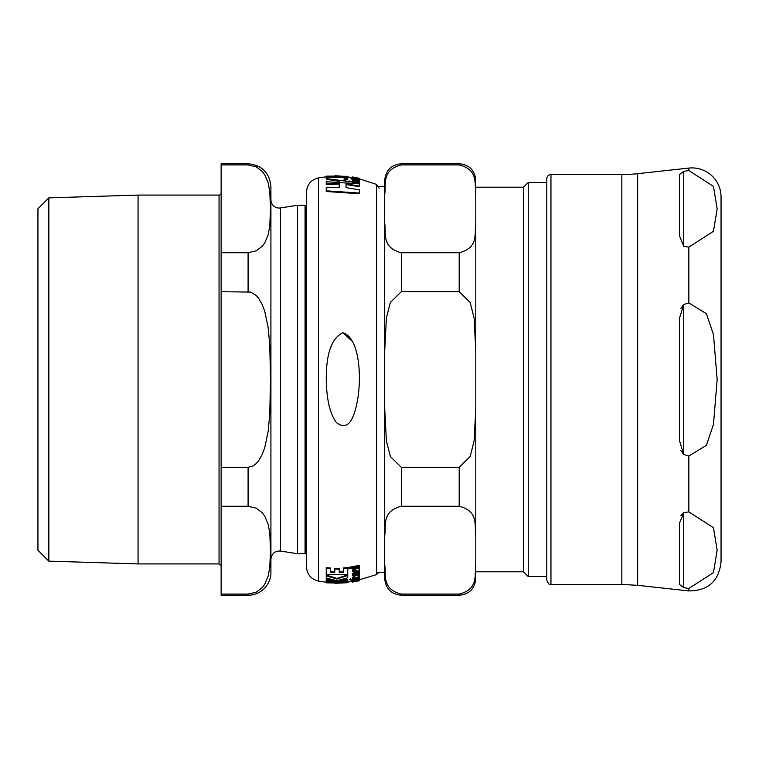 <?xml version="1.0" encoding="UTF-8"?>
<svg xmlns="http://www.w3.org/2000/svg" width="759" height="759" viewBox="0 0 759 759"><rect width="100%" height="100%" fill="white"/><g stroke="black" fill="none" stroke-linecap="round" stroke-linejoin="round"><path stroke-width="1.14" d="M356.104 575.512L352.48 577.485L356.066 578.026L359.614 576.109L356.104 575.512L356.104 574.914M355.288 580.512L352.935 581.024L352.347 581.375L353.305 581.489L357.897 580.644L359.614 579.667L355.288 580.075M359.595 580.18L358.808 580.616M355.288 569.155L352.935 569.971L352.347 571.062L353.305 572.106L354.814 571.831L353.647 570.901L355.278 569.914L357.897 571.261L359.595 569.99L358.912 569.146L359.614 568.387L359.083 567.732L355.288 569.155L355.288 568.472L358.257 567.846M342.385 332.774L342.84 332.765C331.655 338.011 326.133 353.599 326.266 379.5C326.579 399.395 329.937 413.721 336.332 422.488C343.893 428.399 349.7 425.808 353.732 414.718C363.077 389.841 361.758 337.973 342.84 332.765L352.432 341.389M358.808 178.384L352.347 177.445L355.943 178.498L358.808 178.384M326.237 177.511L326.237 178.602L347.091 181.297L344.121 180.348L344.121 178.384L347.745 178.726L347.745 177.644L326.237 177.132L347.745 177.255L347.745 176.638L335.174 175.699L347.745 176.638M359.405 186.078L359.405 183.858L326.237 181.724L326.237 183.915L339.254 183.441L339.254 187.179L326.237 187.663L326.237 190.822L359.405 193.061L359.405 189.864L346.057 187.615L346.057 183.868L359.405 186.078L359.405 186.742L346.057 184.522L346.057 187.615M359.405 193.061L359.405 193.754L326.237 191.496L326.237 190.822M339.254 187.179L339.254 184.095L326.237 184.57L326.237 183.915M347.745 178.726L347.745 179.361L344.121 179.02L344.121 180.348M347.091 181.297L347.091 181.79M339.444 180.784L339.444 181.268M326.237 178.602L326.237 179.228L339.444 181.42M359.595 579.715L376.568 574.591L376.568 184.409L359.595 178.944L359.595 179.56M352.347 177.046L352.347 178.261M359.595 178.82L359.548 179.532M354.358 177.302L359.491 178.346L352.347 176.932L352.499 178.223M353.798 178.669L351.056 178.232L351.056 178.868L353.599 179.807M359.491 180.557L352.347 179.769L353.371 180.519L352.499 180.794L359.491 182.16L353.504 180.073L359.491 180.557M359.491 182.16L359.491 182.805L352.499 181.439L352.499 180.794M352.347 179.769L352.499 180.661M359.491 180.898L359.491 181.543L353.504 180.708M351.056 178.232L353.599 179.171L359.614 179.674L353.741 178.659M359.614 179.674L359.064 180.49M359.064 179.845L359.064 180.462M348.865 181.486L359.491 183.374L359.491 182.843L348.865 180.965L348.865 181.989M359.491 183.374L359.405 184.01M352.347 176.932L354.083 177.274L352.499 177.369M352.499 177.075L359.491 178.669M347.745 176.306L326.237 176.183L338.799 176.041L326.237 176.515L326.237 177.132M337.252 581.755L347.745 581.916L347.745 582.542L326.304 581.555L339.747 583.111L326.237 582.817L347.745 582.542M326.237 582.665L326.237 582.039L330.772 582.39M349.557 579.705L350.364 578.737L351.189 579.478L349.557 579.705L351.189 579.478M352.499 579.098L359.491 578.102L352.499 579.098L352.499 578.453L353.95 578.216M358.182 577.381L359.491 577.087L359.491 577.741M348.865 568.017L348.865 567.343L359.491 565.341L359.491 566.034L348.865 568.017L348.865 568.861L359.491 566.888L359.491 566.034M353.741 579.44L358.371 578.32M351.056 580.493L353.599 580.597L359.064 579.174L359.614 578.719L359.168 578.424L357.176 579.43L351.056 580.493L351.056 579.857L352.499 579.639M359.168 577.779L359.614 578.719M353.504 573.443L354.481 573.984L359.491 572.941L359.491 573.595L354.481 574.648L353.504 574.098L355.497 573.083L359.491 572.229L359.491 571.565L355.487 572.438L352.347 574.098L353.371 574.838L352.499 575.569L359.491 574.183L359.491 573.595M352.347 574.098L352.347 573.443L355.487 571.774L359.491 570.901L359.491 571.565M352.347 571.062L352.935 569.307L355.288 568.472M353.647 570.237L354.814 571.831M358.912 568.463L359.595 569.99M358.257 568.519L358.248 567.248L359.083 567.049L359.614 568.387M359.083 578.918L359.614 579.98M352.347 581.954L359.491 580.711L352.347 581.954L352.935 580.388M343.324 567.95L347.745 567.533L347.745 568.206L343.324 568.624L343.324 567.95M339.197 571.992L343.324 571.783M334.785 569.127L334.785 568.453L339.197 568.425L339.197 569.098L334.785 569.127L334.785 572.675L330.649 572.523L330.649 568.7L326.237 568.339L326.237 574.686L347.745 574.554L347.745 568.206M330.649 571.859L334.785 572.02M326.237 568.339L326.237 567.666L330.649 568.036L330.649 568.7M357.185 574.696L359.614 575.455L359.614 576.109M352.48 577.485L354.994 575.132M340.791 579.876L347.745 579.345L347.745 579.971L337.48 580.597L347.745 577.798L347.745 574.791L336.987 578.424L326.237 575.094L326.237 578.054L336.474 580.607L326.237 580.104L326.237 581.261L347.745 581.138L347.745 579.971M326.237 580.104L326.237 579.468L332.973 579.914M330.478 348.372L331.598 345.146M335.174 583.301L347.745 582.694M354.358 581.745L352.347 582.068L352.347 581.451M352.499 574.99L352.499 574.449M354.481 574.648L354.481 573.984M352.935 569.971L352.935 569.307M359.083 567.732L359.083 567.049M359.614 579.667L359.614 579.022L359.614 579.667M343.324 568.624L343.324 572.438L339.197 572.647L339.197 569.098M347.745 575.445L336.987 579.06L336.987 578.424M336.987 579.06L326.237 575.739M326.237 582.191L318.524 581.138L318.524 177.862C311.067 179.731 307.053 184.494 306.503 192.169L306.503 566.831L306.503 552.163L305.849 553.159L305.849 205.841A0.825 0.825 0 0 0 305.052 205.243L305.052 553.757L305.849 553.159M475.789 187.198L523.501 187.198L523.501 571.802L528.273 576.574L546.793 576.574M401.312 467.288L401.312 506.272C381.217 511.31 386.34 526.158 384.709 535.835L384.709 408.171L386.397 440.97L390.354 456.557L401.312 467.288L459.186 467.288L470.144 456.557L474.1 440.97L475.789 408.171L475.789 571.802L523.501 571.802M384.709 564.506C386.34 574.183 381.217 589.031 401.312 594.069L401.312 595.246C391.227 594.259 385.695 588.728 384.709 578.652L384.709 535.835L384.709 578.652M384.709 223.165C386.34 232.842 381.217 247.69 401.312 252.728L401.312 291.712L390.354 302.443L386.397 318.03L384.709 350.829L384.709 180.348L384.709 186.572L378.76 186.572M384.709 180.348C385.695 170.272 391.227 164.741 401.312 163.754L401.312 164.931C381.217 169.969 386.34 184.817 384.709 194.494M459.186 594.069C479.28 589.031 474.157 574.183 475.789 564.506L475.789 578.652C474.802 588.728 469.271 594.259 459.186 595.246L459.186 594.069L401.312 594.069M475.789 564.506L475.789 535.835C474.157 526.158 479.28 511.31 459.186 506.272L401.312 506.272M401.312 252.728L459.186 252.728C479.28 247.69 474.157 232.842 475.789 223.165L475.789 350.829L474.1 318.03L470.144 302.443L459.186 291.712L401.312 291.712M401.312 163.754L459.186 163.754C469.271 164.741 474.802 170.272 475.789 180.348L475.789 194.494C474.157 184.817 479.28 169.969 459.186 164.931L401.312 164.931M475.789 194.494L475.789 223.165M475.789 350.829L475.789 408.171M523.501 187.198L528.273 182.426L528.273 576.574M384.709 408.171L384.709 350.829M546.793 178.697L546.793 580.303C548.548 584.126 549.933 585.512 550.949 584.458L550.949 174.542A4.146 4.146 0 0 0 546.793 178.697M679.561 584.506L683.707 587.665L679.561 584.506L679.561 523.017L683.707 512.676L680.861 515.608M683.707 512.676L688.849 511.889L713.469 527.695L717.16 550.171L713.469 572.647L688.849 588.453L683.707 587.665L683.707 512.676M680.861 450.571L683.707 454.489L683.707 304.511L688.849 302.936L706.43 313.723L713.469 334.558L717.16 379.5L713.469 424.442L706.43 445.277L688.849 456.064L683.707 454.489L679.561 440.979L679.561 318.021L683.707 304.511L680.861 308.429M683.707 246.324L683.707 171.335L688.849 170.547L713.469 186.353L717.16 208.829L713.469 231.305L688.849 247.111L683.707 246.324L679.561 235.983L679.561 174.494L683.707 171.335L679.561 174.494M688.849 588.453L688.849 590.919L637.655 585.322L637.655 173.678L688.849 168.081L688.849 170.547M721.05 196.951L721.05 562.049L721.05 196.951A29.041 29.041 0 0 0 688.849 168.081M550.949 174.542L621.849 174.542A145.216 145.216 0 0 0 637.655 173.678M621.849 174.542L621.849 584.458L550.949 584.458M138.062 195.082L48.832 197.862L48.832 561.138L138.062 563.918L138.062 195.082L219.047 195.082A2.078 2.078 0 0 0 221.125 193.004M221.125 594.069L221.125 506.272L248.089 506.272L256.248 508.16L262.291 512.78L264.777 516.148L268.183 524.308L269.768 532.989L270.527 550.171L269.768 567.352L268.183 576.034L264.777 584.193L262.291 587.561L256.248 592.181L248.089 594.069L221.125 594.069L221.125 595.246L248.089 595.246A22.817 22.817 0 0 0 270.916 572.428L270.916 186.572C269.559 172.71 261.95 165.111 248.089 163.754L248.089 164.931L256.248 166.819L262.291 171.439L264.777 174.807L268.183 182.966L269.768 191.648L270.527 208.829L269.768 226.011L268.183 234.692L264.777 242.852L262.291 246.22L256.248 250.84L248.089 252.728L221.125 252.728L221.125 291.712L250.698 292.073L256.248 295.479L258.8 298.486L262.291 304.72L264.777 311.456L268.183 327.765L269.768 345.136L270.527 379.5L269.768 413.864L268.183 431.235L264.777 447.544L262.291 454.28L258.8 460.514L256.248 463.521L253.136 465.893L248.089 467.288L221.125 467.288L221.125 506.272M221.125 467.288L221.125 291.712M221.125 252.728L221.125 164.931L248.089 164.931M248.089 163.754L221.125 163.754L221.125 164.931M48.832 561.138L37.95 550.256L37.95 208.744L48.832 197.862M270.916 199.759A8.302 8.302 0 0 0 280.507 207.957L297.594 205.243L297.594 553.757L305.052 553.757M305.849 205.841A2.078 2.078 0 0 0 306.503 206.837M355.943 178.498L355.943 179.058M355.497 180.063L355.497 180.699M356.844 179.503L356.844 179.987M350.364 579.373L350.364 578.737M357.176 579.43L357.176 578.794M355.487 581.252L355.487 580.768M355.487 572.438L355.487 571.774M459.186 467.288L459.186 506.272M459.186 252.728L459.186 291.712M459.186 163.754L459.186 164.931M688.849 456.064L688.849 511.889M688.849 247.111L688.849 302.936M219.047 195.082L219.047 563.918L221.125 565.996M270.916 559.241C271.618 553.586 274.815 550.854 280.507 551.043L280.507 207.957M248.089 252.728L248.089 291.712M248.089 467.288L248.089 506.272M248.089 594.069L248.089 595.246M318.524 177.862L326.237 176.809M347.745 176.932L352.897 177.634M347.745 582.068L352.897 581.366M352.347 581.375L352.347 580.739M318.524 581.138C311.067 579.269 307.053 574.506 306.503 566.831M376.568 184.409L379.111 188.232M376.568 574.591L378.76 572.428M401.312 595.246L459.186 595.246M376.568 572.428L384.709 572.428M528.273 182.426L546.793 182.426M688.849 590.919C708.1 590.806 718.83 581.176 721.05 562.049M637.655 585.322L621.849 584.458M138.062 563.918L219.047 563.918M280.507 551.043L297.594 553.757M297.594 205.243L305.052 205.243"/></g></svg>
